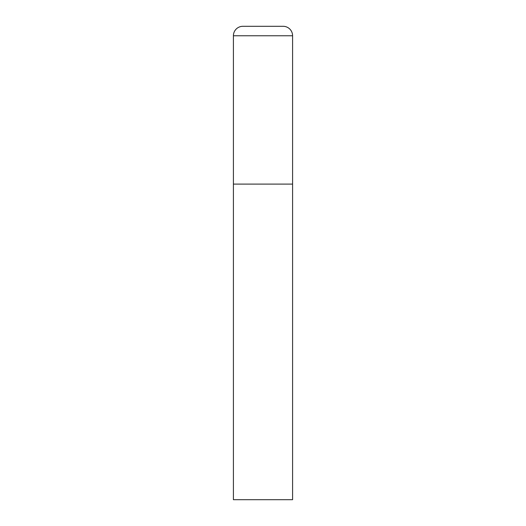 <?xml version="1.0" encoding="UTF-8"?>
<svg xmlns="http://www.w3.org/2000/svg" width="526" height="526" viewBox="0 0 526 526"><rect width="100%" height="100%" fill="white"/><g stroke="black" fill="none" stroke-linecap="round" stroke-linejoin="round"><path stroke-width="0.79" d="M242.88 26.3A9.468 9.468 0 0 0 233.412 35.768L233.412 499.7L292.587 499.7L292.587 184.1L233.412 184.1L292.587 184.1L292.587 35.768A9.468 9.468 0 0 0 283.12 26.3L242.88 26.3L283.12 26.3M233.412 35.768L292.587 35.768"/></g></svg>
